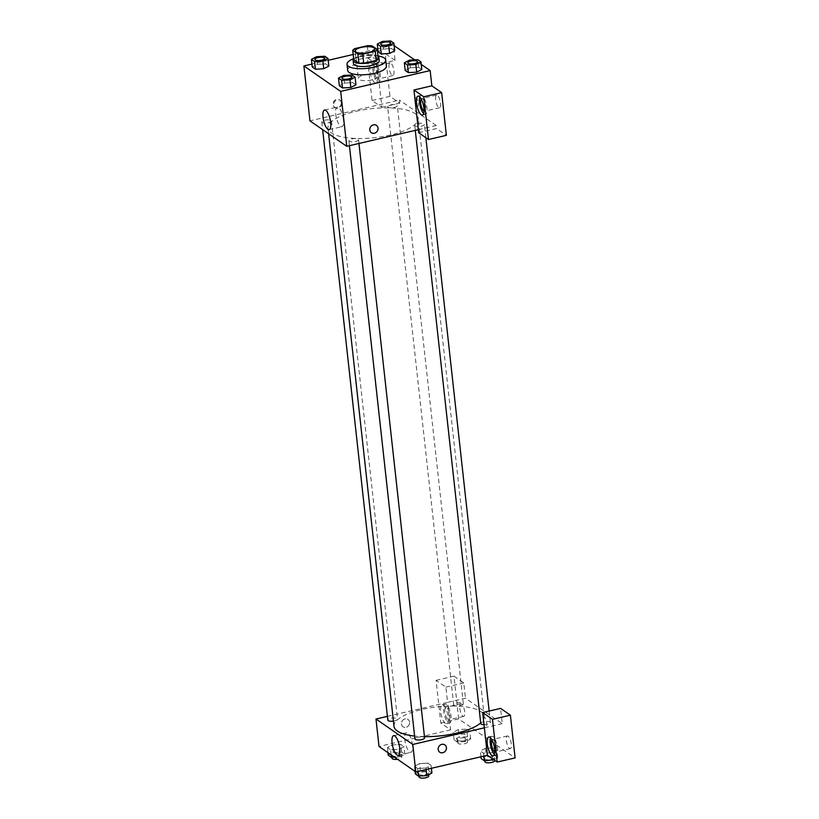 <?xml version="1.0" encoding="UTF-8"?>
<svg xmlns="http://www.w3.org/2000/svg" width="819" height="819" viewBox="0 0 819 819"><rect width="100%" height="100%" fill="white"/><g stroke="black" fill="none" stroke-linecap="round" stroke-linejoin="round"><path stroke-width="0.61" stroke-dasharray="4.09 3.07" d="M364.363 74.867A9.726 3.122 173.7 0 1 377.702 76.341A9.726 3.122 173.7 0 1 368.386 80.518A9.726 3.122 173.7 0 1 358.374 78.481A9.726 3.122 173.7 0 1 364.363 74.867M378.296 58.63L373.126 55.068L372.113 45.905M367.301 45.731L368.304 54.883L355.753 57.811L354.74 48.649M368.304 54.883A12.551 4.034 173.7 0 1 373.126 55.068M353.747 59.572A12.551 4.034 173.7 0 1 355.753 57.811M378.04 56.398A12.971 4.167 -6.3 0 0 377.948 56.327A12.971 4.167 -6.3 0 0 365.428 54.975A12.971 4.167 -6.3 0 0 353.685 59.091M353.46 63.575A12.971 4.167 173.7 0 1 361.445 58.763A12.971 4.167 173.7 0 1 378.286 59.377A12.971 4.167 173.7 0 1 379.248 60.729M353.644 58.671A19.451 6.255 173.7 0 1 358.998 57.064A19.451 6.255 173.7 0 1 377.999 55.979M347.686 70.393A19.451 6.255 173.7 0 1 359.664 63.165A19.451 6.255 173.7 0 1 386.363 66.124M389.598 53.44L394.707 50.778L391.533 48.577L383.231 49.038L378.122 51.699L383.231 49.038L382.381 41.411M323.751 68.755L328.859 66.093L325.675 63.892L317.373 64.343L312.264 67.015L317.373 64.353L316.533 56.716M416.676 72.164L408.384 72.625M418.611 67.301L410.309 67.762L405.19 70.424L410.299 67.762L418.611 67.301L421.795 69.502L418.611 67.301L417.772 59.674M421.232 64.404L414.639 59.848M394.154 45.68L393.366 45.137L377.784 48.761M376.627 49.027L353.184 54.484M328.224 60.289L311.937 64.066M350.829 87.479L355.937 84.818L352.764 82.617L344.461 83.067L339.342 85.739L344.451 83.067L343.611 75.44M376.443 125.368L376.443 125.368A4.453 3.962 124.7 0 0 371.376 132.709L371.376 132.709M423.628 113.565A9.726 3.194 -103.1 0 0 425.389 114.373A9.726 3.194 -103.1 0 0 426.638 105.825A9.726 3.194 -103.1 0 0 422.174 95.741A9.726 3.194 -103.1 0 0 420.986 95.424A9.726 3.194 -103.1 0 0 419.768 96.929M421.191 98.976A6.48 2.129 76.9 0 1 421.724 98.587A6.48 2.129 76.9 0 1 425.645 106.593A6.48 2.129 76.9 0 1 424.662 111.22A6.48 2.129 76.9 0 1 424.007 111.097M435.647 99.734A6.48 2.129 76.9 0 1 436.629 95.117A6.48 2.129 76.9 0 1 440.182 100.952A6.48 2.129 76.9 0 1 439.568 107.75A6.48 2.129 76.9 0 1 435.647 99.734M418.673 132.719L436.568 128.563L446.375 135.34M418.335 129.668L436.23 125.502L436.568 128.563M343.396 119.533A10.094 3.317 -103.1 0 0 337.295 107.064A10.094 3.317 -103.1 0 0 336.343 117.649A10.094 3.317 -103.1 0 0 341.871 126.73A10.094 3.317 -103.1 0 0 343.396 119.533M341.216 102.651A4.453 3.962 124.7 0 0 333.855 101.351A4.453 3.962 124.7 0 0 339.127 107.105A4.453 3.962 124.7 0 0 341.216 102.651M377.16 64.558L367.342 57.77L372.061 100.502L381.869 107.279L377.16 64.558L395.055 60.401L393.366 45.137M372.061 100.502L389.957 96.335L399.764 103.122L399.426 100.072L309.961 120.874M341.83 103.081A4.453 3.962 -55.3 0 1 335.196 107.698A4.453 3.962 -55.3 0 1 340.264 100.368A4.453 3.962 -55.3 0 1 341.83 103.081M372.584 64.22A9.726 3.194 76.9 0 1 377.047 74.294A9.726 3.194 76.9 0 1 375.798 82.842A9.726 3.194 76.9 0 1 370.485 74.099A9.726 3.194 76.9 0 1 371.396 63.902A9.726 3.194 76.9 0 1 372.584 64.22M375.573 63.524A9.726 3.194 -103.1 0 0 374.375 63.206A9.726 3.194 -103.1 0 0 373.464 73.403A9.726 3.194 -103.1 0 0 378.787 82.156A9.726 3.194 -103.1 0 0 380.026 73.597A9.726 3.194 -103.1 0 0 375.573 63.524M379.033 74.375A6.48 2.129 76.9 0 1 378.05 78.993A6.48 2.129 76.9 0 1 374.129 70.987A6.48 2.129 76.9 0 1 375.112 66.359A6.48 2.129 76.9 0 1 379.033 74.375M389.035 67.516A6.48 2.129 76.9 0 1 390.028 62.899A6.48 2.129 76.9 0 1 393.57 68.724A6.48 2.129 76.9 0 1 392.966 75.532A6.48 2.129 76.9 0 1 389.035 67.516M395.055 60.401L385.237 53.614L389.957 96.335M367.342 57.77L385.237 53.614M381.869 107.279L399.764 103.122M417.117 106.306A4.453 1.464 -103.1 0 0 417.659 106.45A4.453 1.464 -103.1 0 0 418.079 101.771A4.453 1.464 -103.1 0 0 415.642 97.768A4.453 1.464 -103.1 0 0 415.069 101.679A4.453 1.464 -103.1 0 0 417.117 106.306A4.453 1.464 76.9 0 1 415.069 101.679A4.453 1.464 76.9 0 1 415.642 97.768A4.453 1.464 76.9 0 1 418.079 101.771A4.453 1.464 76.9 0 1 417.659 106.45A4.453 1.464 76.9 0 1 417.106 106.306M436.23 125.502L399.426 100.072M417.721 123.618A4.863 1.566 173.7 0 1 424.396 124.365A4.863 1.566 173.7 0 1 419.727 126.443A4.863 1.566 173.7 0 1 414.721 125.43A4.863 1.566 173.7 0 1 417.721 123.618M390.643 104.904A4.863 1.566 173.7 0 1 397.307 105.641A4.863 1.566 173.7 0 1 392.649 107.729A4.863 1.566 173.7 0 1 387.643 106.705A4.863 1.566 173.7 0 1 390.643 104.904M351.863 138.933A4.863 1.566 173.7 0 1 358.538 139.67A4.863 1.566 173.7 0 1 353.88 141.759A4.863 1.566 173.7 0 1 348.874 140.735A4.863 1.566 173.7 0 1 351.863 138.933M324.785 120.209A4.863 1.566 173.7 0 1 331.46 120.946A4.863 1.566 173.7 0 1 326.801 123.034A4.863 1.566 173.7 0 1 321.795 122.021A4.863 1.566 173.7 0 1 324.785 120.209M355.917 111.323A45.393 14.588 173.7 0 1 418.212 118.212A45.393 14.588 173.7 0 1 374.692 137.694A45.393 14.588 173.7 0 1 327.969 128.173A45.393 14.588 173.7 0 1 355.917 111.323M394.011 726.31A45.393 14.588 173.7 0 1 421.959 709.459A45.393 14.588 173.7 0 1 484.244 716.349A45.393 14.588 173.7 0 1 480.692 722.952M424.447 736.66A45.393 14.588 173.7 0 1 414.598 736.076M393.437 721.099A4.863 1.566 -6.3 0 0 394.502 720.904A4.863 1.566 -6.3 0 0 397.491 719.092A4.863 1.566 -6.3 0 0 390.817 718.355A4.863 1.566 -6.3 0 0 387.827 720.157M480.763 723.576A4.863 1.566 173.7 0 1 483.753 721.764A4.863 1.566 173.7 0 1 490.427 722.501A4.863 1.566 173.7 0 1 484.019 724.682M456.674 703.04A4.863 1.566 173.7 0 1 463.349 703.787A4.863 1.566 173.7 0 1 458.681 705.865A4.863 1.566 173.7 0 1 453.675 704.852A4.863 1.566 173.7 0 1 456.674 703.04M414.905 738.881A4.863 1.566 173.7 0 1 417.905 737.08A4.863 1.566 173.7 0 1 424.58 737.817M387.407 716.359L447.573 702.374L445.884 687.11L436.077 680.333L440.796 723.054L450.604 729.842L447.573 702.374L465.468 698.208L502.262 723.648L500.583 708.394M484.367 727.815L502.262 723.648M483.353 720.444A4.453 1.464 -103.1 0 0 486.056 725.951A4.453 1.464 -103.1 0 0 486.476 721.283A4.453 1.464 -103.1 0 0 484.039 717.27A4.453 1.464 -103.1 0 0 483.353 720.444A4.453 1.464 76.9 0 1 484.029 717.27A4.453 1.464 76.9 0 1 486.466 721.283A4.453 1.464 76.9 0 1 486.056 725.951A4.453 1.464 76.9 0 1 483.353 720.444M506.398 740.601A6.48 2.129 -103.1 0 0 510.319 748.617A6.48 2.129 -103.1 0 0 510.933 741.819A6.48 2.129 -103.1 0 0 507.381 735.984A6.48 2.129 -103.1 0 0 506.398 740.601M459.797 708.384A6.48 2.129 -103.1 0 0 463.718 716.4A6.48 2.129 -103.1 0 0 464.322 709.592A6.48 2.129 -103.1 0 0 460.78 703.767A6.48 2.129 -103.1 0 0 459.797 708.384M436.077 680.333L453.972 676.166L458.691 718.898L515.11 757.903M453.972 676.166L463.779 682.954L465.468 698.208M491.943 739.844A6.48 2.129 76.9 0 1 492.475 739.455A6.48 2.129 76.9 0 1 496.396 747.46A6.48 2.129 76.9 0 1 495.413 752.088A6.48 2.129 76.9 0 1 494.758 751.965M494.379 754.432A9.726 3.194 -103.1 0 0 496.14 755.241A9.726 3.194 -103.1 0 0 497.389 746.693A9.726 3.194 -103.1 0 0 492.925 736.609A9.726 3.194 -103.1 0 0 491.738 736.291A9.726 3.194 -103.1 0 0 490.52 737.796M444.881 711.854A6.48 2.129 76.9 0 1 445.864 707.227A6.48 2.129 76.9 0 1 449.406 713.062A6.48 2.129 76.9 0 1 448.802 719.86A6.48 2.129 76.9 0 1 444.881 711.854M446.324 704.391A9.726 3.194 -103.1 0 0 445.126 704.074A9.726 3.194 -103.1 0 0 444.215 714.27A9.726 3.194 -103.1 0 0 449.539 723.023A9.726 3.194 -103.1 0 0 450.788 714.475A9.726 3.194 -103.1 0 0 446.324 704.391M443.335 705.087A9.726 3.194 76.9 0 1 447.798 715.161A9.726 3.194 76.9 0 1 446.55 723.72A9.726 3.194 76.9 0 1 441.236 714.967A9.726 3.194 76.9 0 1 442.147 704.77A9.726 3.194 76.9 0 1 443.335 705.087M440.796 723.054L458.691 718.898M445.884 687.11L463.779 682.954M485.442 748.3L480.333 750.962L483.507 753.163L491.809 752.712L496.918 750.04L493.744 747.839L485.442 748.3L480.323 750.962L483.507 753.163L491.809 752.702L496.928 750.04L493.744 747.839L485.442 748.3L486.281 755.927L481.162 758.589M426.126 769.522L425.962 768.017L431.081 765.356L427.897 763.154L419.594 763.605L414.475 766.277L417.659 768.478L425.962 768.017L431.07 765.356M394.543 757.206L399.723 756.93L398.884 749.293L403.992 746.631L400.808 744.43L392.506 744.891L387.397 747.552L390.571 749.754L398.873 749.303M458.364 729.575L453.255 732.237L456.429 734.448L464.731 733.988L469.84 731.326L466.666 729.125L458.364 729.575L453.245 732.237L456.429 734.448L464.731 733.988L469.85 731.326L466.666 729.125L458.364 729.575L459.203 737.213L454.084 739.874L457.268 742.075L465.571 741.615L470.69 738.953L467.506 736.752L459.203 737.213M450.604 729.842L379.023 746.478M412.469 745.147A10.094 3.317 -103.1 0 0 406.357 732.667A10.094 3.317 -103.1 0 0 405.415 743.253A10.094 3.317 -103.1 0 0 410.933 752.333A10.094 3.317 -103.1 0 0 412.469 745.147M409.602 722.153A4.453 3.962 124.7 0 0 402.252 720.853A4.453 3.962 124.7 0 0 407.524 726.607A4.453 3.962 124.7 0 0 409.602 722.153A4.453 3.962 -55.3 0 1 402.968 726.781A4.453 3.962 -55.3 0 1 408.046 719.44A4.453 3.962 -55.3 0 1 409.613 722.153M444.84 744.88L444.84 744.88A4.453 3.962 124.7 0 0 439.762 752.211L439.762 752.211M399.723 756.93L404.842 754.268L401.648 752.057L393.345 752.518L388.226 755.179M394.697 753.449A4.863 1.566 173.7 0 1 401.371 754.186A4.863 1.566 173.7 0 1 396.703 756.275A4.863 1.566 173.7 0 1 391.697 755.261A4.863 1.566 173.7 0 1 394.697 753.449M398.884 749.293L403.992 746.631L400.808 744.43L392.506 744.891L387.387 747.552L390.571 749.754L398.884 749.293M404.842 754.268L403.992 746.631M401.648 752.057L400.808 744.43M393.345 752.518L392.506 744.891M387.95 752.651L387.387 747.552M391.134 754.852L390.571 749.754M392.035 758.312A4.863 1.566 173.7 0 1 395.034 756.5A4.863 1.566 173.7 0 1 401.709 757.237A4.863 1.566 173.7 0 1 397.522 759.264M431.92 772.982L428.736 770.781L420.434 771.242L415.315 773.904M421.775 772.174A4.863 1.566 173.7 0 1 428.45 772.911A4.863 1.566 173.7 0 1 423.792 774.999A4.863 1.566 173.7 0 1 418.785 773.975A4.863 1.566 173.7 0 1 421.775 772.174M431.398 768.294L431.081 765.356L427.897 763.154L419.584 763.615L414.475 766.277L417.659 768.478L425.962 768.017M428.736 770.781L427.897 763.154M420.434 771.242L419.584 763.615M415.038 771.375L414.475 766.277M417.977 771.416L417.659 768.478M419.123 777.026A4.863 1.566 173.7 0 1 422.113 775.224A4.863 1.566 173.7 0 1 428.787 775.962M460.544 738.144A4.863 1.566 173.7 0 1 467.219 738.881A4.863 1.566 173.7 0 1 462.561 740.97A4.863 1.566 173.7 0 1 457.555 739.946A4.863 1.566 173.7 0 1 460.544 738.144M465.571 741.615L464.731 733.988M470.69 738.953L469.85 731.326M467.506 736.752L466.666 729.125M454.084 739.874L453.245 732.237M457.268 742.075L456.429 734.448M460.882 741.195A4.863 1.566 173.7 0 1 467.557 741.932A4.863 1.566 173.7 0 1 462.899 744.021A4.863 1.566 173.7 0 1 457.893 742.997A4.863 1.566 173.7 0 1 460.882 741.195M493.837 759.725L497.778 757.677L494.584 755.476L486.281 755.927M487.633 756.858A4.863 1.566 173.7 0 1 494.307 757.595A4.863 1.566 173.7 0 1 489.639 759.684A4.863 1.566 173.7 0 1 484.633 758.67A4.863 1.566 173.7 0 1 487.633 756.858M492.485 758.793L491.809 752.702M497.778 757.677L496.928 750.04M494.584 755.476L493.744 747.839M480.968 756.776L480.323 750.962M483.834 756.101L483.507 753.163M484.971 761.721A4.863 1.566 173.7 0 1 487.97 759.909A4.863 1.566 173.7 0 1 494.645 760.646M314.885 59.449A4.863 1.566 173.7 0 1 317.874 57.647A4.863 1.566 173.7 0 1 324.549 58.374M328.859 66.093L325.675 63.892L324.836 56.265M325.675 63.892L317.373 64.353M341.963 78.163A4.863 1.566 173.7 0 1 344.963 76.372A4.863 1.566 173.7 0 1 351.627 77.099M355.948 84.818L352.764 82.617L351.914 74.979M352.764 82.617L344.451 83.067M380.733 44.134A4.863 1.566 173.7 0 1 383.732 42.342A4.863 1.566 173.7 0 1 390.407 43.069M394.717 50.778L391.533 48.577L390.683 40.95M391.533 48.577L383.231 49.038M407.821 62.858A4.863 1.566 173.7 0 1 410.81 61.056A4.863 1.566 173.7 0 1 417.485 61.783M410.309 67.762L409.469 60.135M355.333 51.013L358.374 78.481M374.672 48.884L377.702 76.341M422.409 115.07L425.389 114.373M418.007 96.12L420.986 95.424M436.629 95.117L421.724 98.587M439.568 107.75L424.662 111.22M329.125 129.689L341.871 126.73M324.549 110.022L337.295 107.064M334.572 107.269L335.196 107.698M339.65 99.938L340.264 100.368M375.798 82.842L378.787 82.156M371.396 63.902L374.375 63.206M390.028 62.899L375.112 66.359M392.966 75.532L378.05 78.993M484.244 716.349L418.212 118.212M328.593 133.753L327.969 128.173M321.795 122.021L322.635 129.637M331.46 120.946L397.491 719.092M490.427 722.501L489.168 711.046M425.87 137.694L424.396 124.365M415.274 130.375L414.721 125.43M463.349 703.787L397.307 105.641M453.675 704.852L387.643 106.705M358.957 143.468L358.538 139.67M349.416 145.69L348.874 140.735M507.381 735.984L492.475 739.455M510.319 748.617L495.413 752.088M493.161 755.937L496.14 755.241M488.759 736.987L491.738 736.291M460.78 703.767L445.864 707.227M463.718 716.4L448.802 719.86M446.55 723.72L449.539 723.023M442.147 704.77L445.126 704.074M398.198 755.302L410.933 752.333M393.622 735.636L406.357 732.667M401.709 757.237L401.371 754.186M391.932 757.36L391.697 755.261M428.644 774.692L428.45 772.911M419.011 776.074L418.785 773.975M467.557 741.932L467.219 738.881M457.893 742.997L457.555 739.946M494.594 760.247L494.307 757.595M484.868 760.769L484.633 758.67"/><path stroke-width="1.23" d="M361.322 47.4A9.726 3.122 173.7 0 1 374.672 48.884A9.726 3.122 173.7 0 1 365.346 53.051A9.726 3.122 173.7 0 1 355.333 51.013A9.726 3.122 173.7 0 1 361.322 47.4M352.733 50.42L357.893 53.982A12.551 4.034 173.7 0 0 362.715 54.167L375.266 51.239A12.551 4.034 173.7 0 0 377.283 49.478L372.113 45.905A12.551 4.034 173.7 0 0 367.301 45.731L354.74 48.649A12.551 4.034 173.7 0 0 352.733 50.42L353.747 59.572L358.906 63.145L357.893 53.982M358.906 63.145A12.551 4.034 173.7 0 0 363.728 63.319L376.279 60.401A12.551 4.034 173.7 0 0 378.296 58.63L377.283 49.478M353.685 59.091A12.971 4.167 -6.3 0 0 353.122 60.524A12.971 4.167 -6.3 0 0 366.472 63.247A12.971 4.167 -6.3 0 0 378.91 57.678A12.971 4.167 -6.3 0 0 378.04 56.398M378.91 57.678L379.248 60.729A12.971 4.167 173.7 0 1 366.81 66.298A12.971 4.167 173.7 0 1 353.46 63.575L353.122 60.524M376.279 60.401L375.266 51.239M363.728 63.319L362.715 54.167M377.999 55.979A19.451 6.255 173.7 0 1 385.688 60.022A19.451 6.255 173.7 0 1 367.045 68.366A19.451 6.255 173.7 0 1 347.021 64.291A19.451 6.255 173.7 0 1 353.644 58.671M385.688 60.022L386.363 66.124A19.451 6.255 173.7 0 1 367.711 74.478A19.451 6.255 173.7 0 1 347.686 70.393L347.021 64.291M377.262 44.072L378.112 51.699L381.296 53.9L389.598 53.45L388.759 45.813L393.878 43.151L390.683 40.95L382.381 41.411L377.262 44.072L380.456 46.273L388.759 45.813M311.415 59.377L312.254 67.015L315.448 69.216L323.74 68.755L322.901 61.128L328.02 58.466L324.836 56.265L316.533 56.716L311.415 59.377L314.598 61.589L322.901 61.128M405.19 70.424L408.374 72.625L405.19 70.424L404.351 62.797L407.534 64.998L415.837 64.537L420.956 61.875L417.772 59.674L409.469 60.135L404.351 62.797M407.534 64.998L408.374 72.625L416.676 72.164L421.795 69.502L416.687 72.164L415.837 64.537M311.937 64.066L303.89 65.94L340.684 91.38L430.159 70.577L421.232 64.404M414.639 59.848L394.154 45.68M377.784 48.761L376.627 49.027M353.184 54.484L328.224 60.289M338.493 78.102L339.342 85.729L342.526 87.94L350.829 87.479L349.989 79.852L355.108 77.191L351.914 74.979L343.611 75.44L338.493 78.102L341.687 80.303L349.989 79.852M369.809 129.996A4.453 3.962 -55.3 0 1 376.443 125.368A4.453 3.962 -55.3 0 1 371.376 132.709A4.453 3.962 -55.3 0 1 369.809 129.996M413.953 89.998L418.673 132.719L428.48 139.506L423.761 96.775L413.953 89.998L431.848 85.831L430.159 70.577M303.89 65.94L309.961 120.874L346.754 146.304L340.684 91.38M346.754 146.304L418.335 129.668M371.376 132.709A4.453 3.962 124.7 0 0 376.443 125.368M419.195 96.437A9.726 3.194 76.9 0 1 423.658 106.511A9.726 3.194 76.9 0 1 422.409 115.07A9.726 3.194 76.9 0 1 417.086 106.316A9.726 3.194 76.9 0 1 418.007 96.12A9.726 3.194 76.9 0 1 419.195 96.437M419.768 96.929A9.726 3.194 -103.1 0 0 420.075 105.62A9.726 3.194 -103.1 0 0 423.628 113.565M424.007 111.097A6.48 2.129 76.9 0 1 420.731 103.204A6.48 2.129 76.9 0 1 421.191 98.976M423.761 96.775L441.656 92.619L431.848 85.831M428.48 139.506L446.375 135.34L441.656 92.619M330.661 122.502A10.094 3.317 76.9 0 1 329.125 129.689A10.094 3.317 76.9 0 1 323.607 120.608A10.094 3.317 76.9 0 1 324.549 110.022A10.094 3.317 76.9 0 1 330.661 122.502M480.692 722.952A45.393 14.588 173.7 0 1 424.447 736.66M414.598 736.076A45.393 14.588 173.7 0 1 394.011 726.31L328.593 133.753M322.635 129.637L387.827 720.157A4.863 1.566 -6.3 0 0 393.437 721.099M484.019 724.682A4.863 1.566 173.7 0 1 480.763 723.576L415.274 130.375M358.957 143.468L424.58 737.817A4.863 1.566 173.7 0 1 419.912 739.905A4.863 1.566 173.7 0 1 414.905 738.881L349.416 145.69M387.407 716.359L375.993 719.021L412.786 744.451L484.367 727.815L482.688 712.55L492.495 719.338L497.215 762.059L487.397 755.272L484.367 727.815M482.688 712.55L500.583 708.394L510.391 715.171L515.11 757.903L497.215 762.059M494.758 751.965A6.48 2.129 76.9 0 1 491.492 744.072A6.48 2.129 76.9 0 1 491.943 739.844M490.52 737.796A9.726 3.194 -103.1 0 0 490.827 746.488A9.726 3.194 -103.1 0 0 494.379 754.432M489.946 737.305A9.726 3.194 76.9 0 1 494.41 747.389A9.726 3.194 76.9 0 1 493.161 755.937A9.726 3.194 76.9 0 1 487.848 747.184A9.726 3.194 76.9 0 1 488.759 736.987A9.726 3.194 76.9 0 1 489.946 737.305M492.495 719.338L510.391 715.171M375.993 719.021L379.023 746.478L415.817 771.918L487.397 755.272M399.723 748.105A10.094 3.317 76.9 0 1 398.198 755.302A10.094 3.317 76.9 0 1 392.67 746.222A10.094 3.317 76.9 0 1 393.622 735.636A10.094 3.317 76.9 0 1 399.723 748.105M415.817 771.918L412.786 744.451M438.196 749.498A4.453 3.962 -55.3 0 1 444.84 744.88A4.453 3.962 -55.3 0 1 439.762 752.211A4.453 3.962 -55.3 0 1 438.196 749.498M439.762 752.211A4.453 3.962 124.7 0 0 444.84 744.88M387.95 752.651L388.226 755.179L391.421 757.38L394.543 757.206M391.421 757.38L391.134 754.852M397.522 759.264A4.863 1.566 173.7 0 1 392.035 758.312L391.932 757.36M415.038 771.375L415.315 773.904L418.499 776.105L426.801 775.644L431.92 772.982L431.398 768.294M426.801 775.644L426.126 769.522M418.499 776.105L417.977 771.416M428.644 774.692L428.787 775.962A4.863 1.566 173.7 0 1 424.129 778.05A4.863 1.566 173.7 0 1 419.123 777.026L419.011 776.074M480.968 756.776L481.162 758.589L484.357 760.8L493.837 759.725M492.659 760.339L492.485 758.793M484.357 760.8L483.834 756.101M494.594 760.247L494.645 760.646A4.863 1.566 173.7 0 1 489.977 762.735A4.863 1.566 173.7 0 1 484.971 761.721L484.868 760.769M324.549 58.384L324.549 58.364A4.863 1.566 173.7 0 1 324.549 58.384A4.863 1.566 173.7 0 1 319.891 60.473A4.863 1.566 173.7 0 1 314.885 59.459A4.863 1.566 173.7 0 1 314.885 59.449A4.863 1.566 173.7 0 1 317.874 57.627A4.863 1.566 173.7 0 1 324.549 58.364A4.863 1.566 173.7 0 1 319.891 60.452A4.863 1.566 173.7 0 1 314.885 59.429L314.885 59.459M312.254 67.015L315.448 69.216L323.751 68.755L328.859 66.093L328.02 58.466M315.448 69.216L314.598 61.589M351.638 77.109L351.627 77.088A4.863 1.566 173.7 0 1 351.638 77.109A4.863 1.566 173.7 0 1 346.969 79.197A4.863 1.566 173.7 0 1 341.963 78.174A4.863 1.566 173.7 0 1 341.963 78.163A4.863 1.566 173.7 0 1 344.953 76.351A4.863 1.566 173.7 0 1 351.627 77.088A4.863 1.566 173.7 0 1 346.969 79.177A4.863 1.566 173.7 0 1 341.963 78.153L341.963 78.153M339.342 85.729L342.526 87.94L350.829 87.479L355.948 84.818L355.108 77.191M342.526 87.94L341.687 80.303M390.407 43.079L390.407 43.049A4.863 1.566 173.7 0 1 390.407 43.079A4.863 1.566 173.7 0 1 385.739 45.168A4.863 1.566 173.7 0 1 380.733 44.144A4.863 1.566 173.7 0 1 380.733 44.134A4.863 1.566 173.7 0 1 383.732 42.312A4.863 1.566 173.7 0 1 390.407 43.049A4.863 1.566 173.7 0 1 385.739 45.137A4.863 1.566 173.7 0 1 380.733 44.124L380.733 44.124M378.112 51.699L381.296 53.9L389.598 53.44L394.717 50.778L393.878 43.151M381.296 53.9L380.456 46.273M417.485 61.804L417.485 61.773A4.863 1.566 173.7 0 1 417.485 61.804A4.863 1.566 173.7 0 1 412.827 63.892A4.863 1.566 173.7 0 1 407.821 62.868A4.863 1.566 173.7 0 1 407.821 62.858A4.863 1.566 173.7 0 1 410.81 61.036A4.863 1.566 173.7 0 1 417.485 61.773A4.863 1.566 173.7 0 1 412.817 63.862A4.863 1.566 173.7 0 1 407.811 62.838L407.811 62.838M421.795 69.502L420.956 61.875M489.168 711.046L425.87 137.694"/></g></svg>
